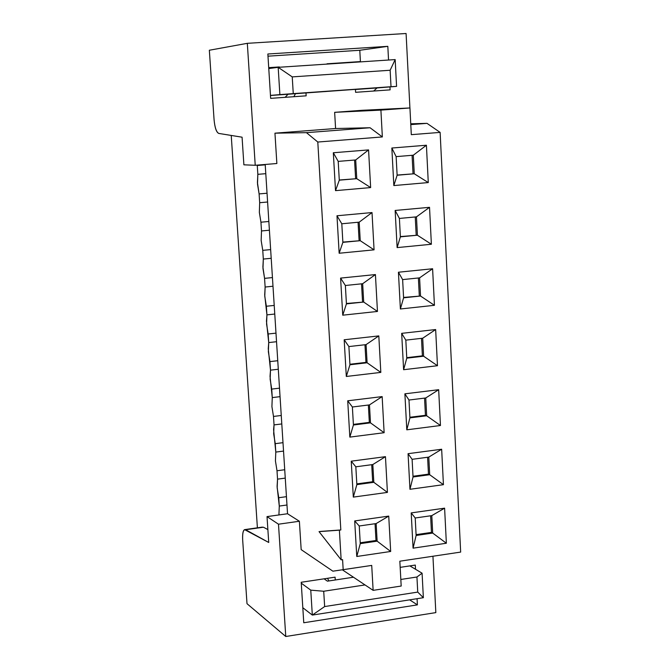 <?xml version="1.0" encoding="UTF-8"?>
<svg xmlns="http://www.w3.org/2000/svg" width="670" height="670" viewBox="0 0 670 670"><rect width="100%" height="100%" fill="white"/><g stroke="black" fill="none" stroke-linecap="round" stroke-linejoin="round"><path stroke-width="1" d="M416.941 577.004L400.828 579.466L416.941 577.004L422.083 573.193L409.873 565.89L422.083 573.193L416.941 577.004L417.737 592.096L416.941 577.004M365.008 584.935L323.71 591.25L324.649 606.559L417.737 592.096L423.365 597.707L312.321 615.077L302.807 607.715L312.321 615.077L423.365 597.707L422.083 573.193L423.365 597.707L417.737 592.096L324.649 606.559L312.321 615.077L324.649 606.559L323.71 591.25L365.008 584.935M353.467 577.23L327.421 581.166L324.079 578.821L327.421 581.166L353.467 577.23M301.257 583.16L310.763 590.144L323.71 591.25L310.763 590.144L312.321 615.077L310.763 590.144L301.257 583.16M271.208 258.293L263.318 259.064L262.9 267.003L264.566 278.368L272.439 277.581L264.566 278.368L265.127 287.036L264.776 296.383L266.367 306.249L274.223 305.428L266.367 306.249L266.928 314.875L266.576 324.129L268.159 333.995L275.99 333.141L268.159 333.995L268.72 342.579L268.36 351.742L269.943 361.607L277.757 360.72L269.943 361.607L270.496 370.15L270.144 379.228L271.727 389.094L279.516 388.165L271.727 389.094L272.271 397.595L271.911 406.573L273.494 416.439L281.258 415.484L273.494 416.439L274.038 424.906L273.67 433.8L275.253 443.666L283 442.677L275.253 443.666L275.797 452.082L275.429 460.885L277.003 470.759L284.725 469.737L277.003 470.759L277.539 479.142L277.171 487.852L278.745 497.726L286.45 496.671L278.745 497.726L279.281 506.068L286.986 505.004L279.281 506.068L278.921 514.945L279.281 506.068L277.095 486.412L277.539 479.142L285.261 478.112L277.539 479.142L277.003 470.759L275.429 460.885L275.797 452.082L283.536 451.086L275.797 452.082L273.586 429.554L274.038 424.906L281.802 423.942L274.038 424.906L273.494 416.439L271.911 406.573L272.271 397.595L280.052 396.657L272.271 397.595L270.035 376.314L270.496 370.15L278.301 369.254L270.496 370.15L268.26 348.81L268.72 342.579L276.543 341.708L268.72 342.579L266.467 321.181L266.928 314.875L274.767 314.037L266.928 314.875L264.7 294.884L265.127 287.036L272.991 286.232L265.127 287.036L264.566 278.368L262.975 268.511L263.318 259.064L262.757 250.354L261.158 240.497L261.501 230.957L260.94 222.206L259.34 212.348L259.675 202.708L259.106 193.915L257.431 182.533L257.841 174.334L257.272 165.498L257.841 174.334L257.506 184.057L259.106 193.915L259.675 202.708L259.34 212.348L260.94 222.206L261.501 230.957L261.158 240.497L262.757 250.354L263.318 259.064L271.208 258.293M257.397 527.818L231.234 135.441L257.397 527.818M270.462 95.4L279.876 94.612L278.176 67.327L268.771 68.558L278.176 67.327L279.876 94.612L270.462 95.4M395.166 59.588L396.573 86.371L377.026 87.954L373.676 91.028L377.026 87.954L396.573 86.371L279.876 94.612L293.259 93.624L292.237 76.891L278.176 67.327L395.166 59.588L390.141 70.249L391.012 86.723L396.573 86.371L395.166 59.588L278.176 67.327L292.237 76.891L293.259 93.624L391.012 86.723L390.141 70.249L292.237 76.891L390.141 70.249L395.166 59.588M270.647 249.6L262.757 250.354L270.647 249.6M269.407 230.22L261.501 230.957L269.407 230.22M268.854 221.485L260.94 222.206L268.854 221.485M267.606 202.013L259.675 202.708L267.606 202.013M267.045 193.228L259.106 193.915L267.045 193.228M265.797 173.672L257.841 174.334L265.797 173.672M265.228 164.845L257.272 165.498L265.228 164.845M306.081 92.854L288.041 94.244L285.135 97.326L288.041 94.244L270.471 95.483L355.536 89.361M355.435 89.487L377.026 87.954L355.435 89.487M409.914 107.962L406.087 33.5L247.322 43.324L255.228 165.281L276.861 163.514L274.951 133.179L335.586 128.514L334.648 112.334L361.917 110.307L334.648 112.334L335.586 128.514L274.951 133.179L276.861 163.514L255.228 165.281L247.322 43.324L406.087 33.5L409.914 107.962M306.156 95.835L270.655 98.356L267.849 54.002L387.821 46.339L388.541 60.032L387.821 46.339L267.849 54.002L270.655 98.356L306.156 95.835L305.981 92.862L306.156 95.835M355.427 89.37L355.594 92.318L390.124 89.864L389.965 86.907L390.124 89.864L355.594 92.318L355.427 89.37L305.981 92.862M295.495 93.624L293.854 96.706L295.495 93.624M427.008 123.355L410.752 123.791L427.008 123.355L440.131 132.392L460.659 552.088L399.839 561.2L460.659 552.088L440.131 132.392L427.008 123.355L410.794 124.612L427.008 123.355M209.342 50.242L247.322 43.324L209.342 50.242L214.065 119.637C214.835 127.66 216.418 132.258 218.805 133.43L242.071 137.191L243.888 164.82L255.228 165.281L243.888 164.82L242.071 137.191L218.805 133.43C216.418 132.442 214.844 127.844 214.065 119.637L209.342 50.242M317.798 142.032L306.458 132.66L274.951 133.179L306.458 132.66L370.058 127.752L335.586 128.514L370.058 127.752L382.352 136.94L380.903 110.114L334.648 112.334L380.903 110.114L409.94 107.954L361.917 110.307L409.94 107.954L411.305 134.662L440.131 132.392L411.305 134.662L409.94 107.954L380.903 110.114L382.352 136.94L317.798 142.032L340.821 529.962L317.798 142.032L382.352 136.94L370.058 127.752L306.458 132.66L317.798 142.032M265.203 164.468L287.539 513.748L299.381 521.252L301.173 549.626L332.889 571.183L343.182 569.684L342.588 559.626L343.182 569.684L371.716 565.413L373.131 590.354L401.188 586.041L399.839 561.2L401.188 586.041L373.131 590.354L342.345 569.802L373.131 590.354L371.716 565.413L332.889 571.183L301.173 549.626L299.381 521.252L278.486 524.2L285.763 636.5L435.835 612.606L432.937 556.242L435.835 612.606L285.763 636.5L278.486 524.2L299.381 521.252L287.539 513.748L265.203 164.468M320.436 531.427L340.821 529.962L339.389 530.163L341.156 559.844L342.588 559.626L341.156 559.844L319.046 531.628L340.821 529.962L320.436 531.427M359.79 50.275L387.821 46.339L359.79 50.275L360.41 61.581L355.067 62.243L327.044 63.792L360.41 61.581L359.79 50.275L267.992 56.171L359.79 50.275M400.166 567.356L415.291 565.07L415.517 569.266L415.291 565.07L400.166 567.356M417.075 598.695L417.402 604.876L303.761 622.765L301.207 582.272L335.092 577.163L335.26 579.977L335.092 577.163L301.207 582.272L303.761 622.765L417.402 604.876L417.075 598.695M268.729 542.474L267.02 516.604L287.539 513.748L267.02 516.604L278.486 524.2L267.02 516.604L268.729 542.474L245.647 529.736C243.378 529.2 242.381 532.591 242.666 539.894L247.004 603.687L285.763 636.5L247.004 603.687L242.666 539.894C242.389 533.822 243.034 530.397 244.584 529.627L268.729 542.474M446.362 543.236L413.08 548.16L411.204 512.91L444.604 508.17L446.362 543.236L432.686 533.06L416.129 535.472L413.08 548.16L446.362 543.236L444.604 508.17L411.204 512.91L413.08 548.16L416.129 535.472L415.207 517.994L411.204 512.91L415.207 517.994L431.79 515.624L444.604 508.17L431.79 515.624L432.686 533.06L446.362 543.236M390.677 551.469L356.767 556.485L354.698 520.933L388.734 516.101L390.677 551.469L377.135 541.159L360.267 543.621L356.767 556.485L390.677 551.469L388.734 516.101L354.698 520.933L356.767 556.485L360.267 543.621L359.246 525.983L354.698 520.933L359.246 525.983L376.146 523.572L388.734 516.101L376.146 523.572L377.135 541.159L390.677 551.469M387.428 492.4L353.316 497.106L351.231 461.186L385.459 456.664L387.428 492.4L373.827 482.316L356.859 484.619L353.316 497.106L387.428 492.4L385.459 456.664L351.231 461.186L353.316 497.106L356.859 484.619L355.829 466.806L351.231 461.186L355.829 466.806L372.822 464.544L385.459 456.664L372.822 464.544L373.827 482.316L387.428 492.4M384.136 432.711L349.832 437.108L347.722 400.802L382.151 396.598L384.136 432.711L370.485 422.854L353.417 425.006L349.832 437.108L384.136 432.711L382.151 396.598L347.722 400.802L349.832 437.108L353.417 425.006L352.378 407L347.722 400.802L352.378 407L369.472 404.898L382.151 396.598L369.472 404.898L370.485 422.854L384.136 432.711M380.82 372.403L346.315 376.465L344.179 339.774L378.81 335.904L380.82 372.403L367.101 362.772L349.941 364.765L346.315 376.465L380.82 372.403L378.81 335.904L344.179 339.774L346.315 376.465L349.941 364.765L348.894 346.566L344.179 339.774L348.894 346.566L366.08 344.623L378.81 335.904L366.08 344.623L367.101 362.772L380.82 372.403M443.431 484.678L409.956 489.293L408.064 453.682L441.656 449.243L443.431 484.678L429.696 474.72L413.038 476.981L409.956 489.293L443.431 484.678L441.656 449.243L408.064 453.682L409.956 489.293L413.038 476.981L412.109 459.319L408.064 453.682L412.109 459.319L428.792 457.099L441.656 449.243L428.792 457.099L429.696 474.72L443.431 484.678M440.458 425.509L406.799 429.813L404.889 393.826L438.666 389.706L440.458 425.509L426.673 415.769L409.923 417.879L406.799 429.813L440.458 425.509L438.666 389.706L404.889 393.826L406.799 429.813L409.923 417.879L408.985 400.032L404.889 393.826L408.985 400.032L425.76 397.963L438.666 389.706L425.76 397.963L426.673 415.769L440.458 425.509M437.468 365.72L403.608 369.714L401.673 333.35L435.651 329.548L437.468 365.72L423.616 356.214L406.774 358.165L403.608 369.714L437.468 365.72L435.651 329.548L401.673 333.35L403.608 369.714L406.774 358.165L405.819 340.134L401.673 333.35L405.819 340.134L422.695 338.224L435.651 329.548L422.695 338.224L423.616 356.214L437.468 365.72M434.436 305.311L400.384 308.979L398.432 272.229L432.602 268.754L434.436 305.311L420.526 296.031L403.591 297.823L400.384 308.979L434.436 305.311L432.602 268.754L398.432 272.229L400.384 308.979L403.591 297.823L402.628 279.599L398.432 272.229L402.628 279.599L419.596 277.857L432.602 268.754L419.596 277.857L420.526 296.031L434.436 305.311M377.461 311.45L342.747 315.185L340.595 278.1L375.426 274.566L377.461 311.45L363.693 302.053L346.423 303.878L342.747 315.185L377.461 311.45L375.426 274.566L340.595 278.1L342.747 315.185L346.423 303.878L345.368 285.495L340.595 278.1L345.368 285.495L362.663 283.712L375.426 274.566L362.663 283.712L363.693 302.053L377.461 311.45M374.069 249.843L339.154 253.243L336.977 215.765L372.017 212.566L374.069 249.843L360.242 240.689L342.873 242.356L339.154 253.243L374.069 249.843L372.017 212.566L336.977 215.765L339.154 253.243L342.873 242.356L341.8 223.772L336.977 215.765L341.8 223.772L359.195 222.155L372.017 212.566L359.195 222.155L360.242 240.689L374.069 249.843M397.126 247.599L395.149 210.455L429.529 207.323L431.38 244.257L397.126 247.599L400.375 236.853L399.404 218.437L395.149 210.455L397.126 247.599L431.38 244.257L429.529 207.323L395.149 210.455L399.404 218.437L416.472 216.854L429.529 207.323L416.472 216.854L417.41 235.22L431.38 244.257L417.41 235.22L400.375 236.853L397.126 247.599M370.644 187.583L335.519 190.64L333.317 152.752L368.567 149.904L370.644 187.583L356.758 178.681L339.288 180.171L335.519 190.64L370.644 187.583L368.567 149.904L333.317 152.752L335.519 190.64L339.288 180.171L338.208 161.386L333.317 152.752L338.208 161.386L355.703 159.946L368.567 149.904L355.703 159.946L356.758 178.681L370.644 187.583M393.834 185.565L391.841 148.028L426.413 145.231L428.281 182.567L393.834 185.565L397.126 175.23L396.137 156.621L391.841 148.028L393.834 185.565L428.281 182.567L426.413 145.231L391.841 148.028L396.137 156.621L413.306 155.206L426.413 145.231L413.306 155.206L414.261 173.773L428.281 182.567L414.261 173.773L397.126 175.23L393.834 185.565M268.754 68.323L279.306 66.941L268.712 67.645L279.306 66.941L268.754 68.323M409.638 599.851L417.402 604.876L409.638 599.851M262.045 527.29L263.444 527.223L267.874 529.576L263.444 527.223L245.647 529.736L262.339 527.122L245.103 529.551M327.538 578.302L328.87 580.949L327.538 578.302M339.389 530.163L319.046 531.628L341.156 559.844L339.389 530.163M366.08 344.623L348.894 346.566L349.941 364.765L367.101 362.772L365.962 362.395L349.908 364.254L365.962 362.395L367.101 362.772L366.08 344.623M369.472 404.898L352.378 407L353.417 425.006L370.485 422.854L369.338 422.376L353.383 424.386L369.338 422.376L370.485 422.854L369.472 404.898M372.822 464.544L355.829 466.806L356.859 484.619L373.827 482.316L372.679 481.738L356.817 483.891L372.679 481.738L373.827 482.316L372.822 464.544M376.146 523.572L359.246 525.983L360.267 543.621L377.135 541.159L375.987 540.489L360.217 542.784L375.987 540.489L377.135 541.159L376.146 523.572M355.703 159.946L338.208 161.386L339.288 180.171L356.758 178.681L339.28 180.012L356.758 178.681L355.703 159.946M359.195 222.155L341.8 223.772L342.873 242.356L360.242 240.689L342.864 242.079L360.242 240.689L359.195 222.155M362.663 283.712L345.368 285.495L346.423 303.878L363.693 302.053L346.407 303.485L363.693 302.053L362.663 283.712M416.129 535.472L432.686 533.06L431.463 532.407L416.087 534.643L431.463 532.407L432.686 533.06L431.79 515.624L415.207 517.994L416.129 535.472M413.038 476.981L429.696 474.72L428.465 474.159L413.005 476.253L428.465 474.159L429.696 474.72L428.792 457.099L412.109 459.319L413.038 476.981M409.923 417.879L426.673 415.769L425.442 415.308L409.889 417.268L425.442 415.308L426.673 415.769L425.76 397.963L408.985 400.032L409.923 417.879M406.774 358.165L423.616 356.214L422.385 355.845L406.749 357.663L422.385 355.845L423.616 356.214L422.695 338.224L405.819 340.134L406.774 358.165M403.591 297.823L420.526 296.031L403.566 297.43L420.526 296.031L419.596 277.857L402.628 279.599L403.591 297.823M400.375 236.853L417.41 235.22L400.359 236.577L417.41 235.22L416.472 216.854L399.404 218.437L400.375 236.853M397.126 175.23L414.261 173.773L397.117 175.071L414.261 173.773L413.306 155.206L396.137 156.621L397.126 175.23M375.041 523.731L375.987 540.489L375.041 523.731M371.716 464.687L372.679 481.738L371.716 464.687M368.358 405.032L369.338 422.376L368.358 405.032M364.966 344.748L365.962 362.395L364.966 344.748M361.532 283.829L362.545 301.776L361.532 283.829M358.065 222.264L359.095 240.522L358.065 222.264M354.564 160.038L355.611 178.614L354.564 160.038M430.609 515.791L431.463 532.407L430.609 515.791M427.594 457.258L428.465 474.159L427.594 457.258M424.554 398.114L425.442 415.308L424.554 398.114M421.489 338.358L422.385 355.845L421.489 338.358M418.382 277.983L419.294 295.772L418.382 277.983M415.249 216.963L416.179 235.061L415.249 216.963M412.084 155.306L413.03 173.714L412.084 155.306"/></g></svg>
